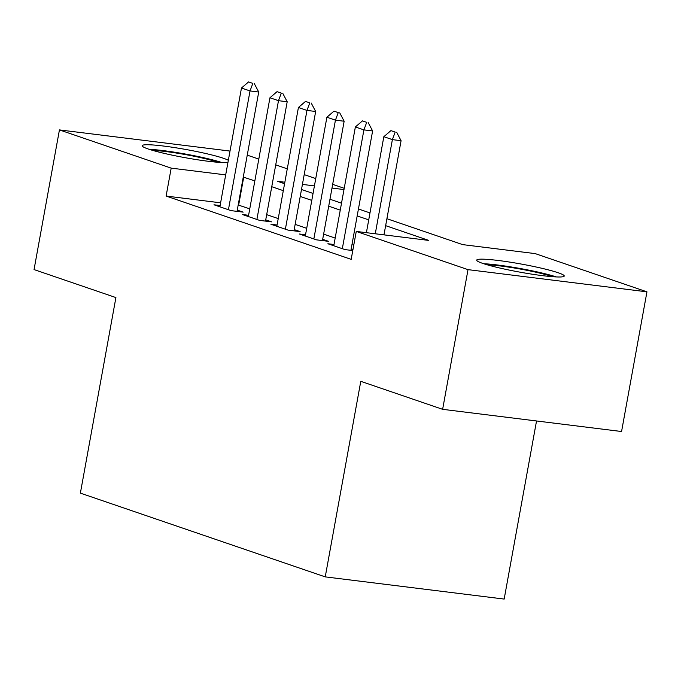 <?xml version="1.0" encoding="UTF-8"?>
<svg xmlns="http://www.w3.org/2000/svg" width="681" height="681" viewBox="0 0 681 681"><rect width="100%" height="100%" fill="white"/><g stroke="black" fill="none" stroke-linecap="round" stroke-linejoin="round"><path stroke-width="1.02" d="M482.752 263.402A44.486 4.103 -169.7 0 1 476.7 260.125A44.486 4.103 -169.7 0 1 509.311 262.032A44.486 4.103 -169.7 0 1 558.19 272.758A44.486 4.103 -169.7 0 1 564.234 276.035A44.486 4.103 -169.7 0 1 531.623 274.12A44.486 4.103 -169.7 0 1 482.752 263.402M227.956 162.393A44.486 4.103 -169.7 0 1 191.378 158.784A44.486 4.103 -169.7 0 1 148.194 148.986A44.486 4.103 -169.7 0 1 142.15 145.708A44.486 4.103 -169.7 0 1 174.762 147.615A44.486 4.103 -169.7 0 1 223.632 158.341A44.486 4.103 -169.7 0 1 228.339 160.282M536.534 420.969L504.17 599.067L325.237 576.875L80.375 493.129L115.906 297.58L34.05 269.582L59.434 129.909L230.016 151.063M247.254 155.14L258.806 159.09M275.728 164.879L287.271 168.828M304.194 174.617L315.746 178.567M332.668 184.347L344.22 188.305M386.91 218.712L462.654 244.615L535.198 253.613L646.95 291.834L468.017 269.642L356.265 231.421L428.8 240.419L385.65 225.658M468.017 269.642L442.633 409.324L621.566 431.516L646.95 291.834M334.005 244.505L327.876 243.747L344.961 249.586L352.784 250.557M305.531 234.766L299.402 234.009L316.486 239.848L328.582 241.346L322.675 239.329M277.065 225.028L270.936 224.27L288.02 230.11L300.108 231.608L294.209 229.591M248.591 215.29L242.462 214.532L259.546 220.372L271.634 221.87L265.735 219.852M220.61 202.819L166.113 196.06L351.183 259.359L356.265 231.421M353.89 244.47L352.103 243.858M335.18 238.069L323.628 234.119M306.705 228.331L295.154 224.381M278.231 218.592L266.68 214.643M249.757 208.854L238.188 204.998M220.116 205.551L213.987 204.794L231.072 210.633L243.16 212.131L237.26 210.114M352.945 249.68L351.149 249.067M442.633 409.324L360.777 381.326L325.237 576.875M166.113 196.06L171.186 168.13L59.434 129.909M254.839 180.925L243.27 177.069M225.692 174.889L171.186 168.13M368.727 219.869L357.176 215.92M340.253 210.131L328.702 206.181M311.779 200.393L300.227 196.443M283.305 190.663L271.753 186.705M284.837 182.219L277.584 181.325L284.573 183.708M301.496 189.497L313.039 193.447M329.962 199.235L341.513 203.185M358.436 208.973L369.987 212.923M343.99 189.556L331.996 188.067M314.418 185.887L302.415 184.406M238.656 205.058L243.73 177.12M252.83 83.397L248.556 81.933L252.83 83.397L250.021 90.939L258.72 92.02L237.031 211.374M219.886 206.811L241.474 88.019L250.021 90.939L228.433 209.731M248.556 81.933L241.474 88.019M258.72 92.02L254.277 83.576M152.808 150.424A38.494 3.55 -169.7 0 1 217.741 162.18A38.494 3.55 -169.7 0 1 218.039 162.282M187.403 158.103A35.642 3.286 10.3 0 0 182.951 157.294M221.793 162.512A44.197 4.077 10.3 0 0 149.216 149.326M487.366 264.841A38.494 3.55 -169.7 0 1 552.597 276.699M521.961 272.519A35.642 3.286 10.3 0 0 517.509 271.71M556.343 276.929A44.197 4.077 10.3 0 0 483.774 263.743M281.304 93.135L277.031 91.671L281.304 93.135L278.486 100.677L287.195 101.758L265.505 221.112M248.361 216.549L269.948 97.758L278.486 100.677L256.899 219.469M277.031 91.671L269.948 97.758M287.195 101.758L282.751 93.314M309.778 102.865L305.505 101.409L309.778 102.865L306.961 110.416L315.669 111.488L293.979 230.85M276.835 226.288L298.423 107.487L306.961 110.416L285.373 229.208M305.505 101.409L298.423 107.487M315.669 111.488L311.226 103.052M338.244 112.603L333.979 111.148L338.244 112.603L335.435 120.154L344.143 121.227L322.454 240.589M305.309 236.026L326.897 117.226L335.435 120.154L313.847 238.946M333.979 111.148L326.897 117.226M344.143 121.227L339.7 112.782M366.719 122.342L362.454 120.886L366.719 122.342L363.909 129.884L372.618 130.965L350.919 250.327M333.775 245.764L355.371 126.964L363.909 129.884L342.322 248.684M362.454 120.886L355.371 126.964M372.618 130.965L368.174 122.52M395.193 132.08L390.92 130.624L395.193 132.08L392.384 139.622L401.083 140.703L383.973 234.86M366.395 232.681L383.837 136.702L392.384 139.622L375.274 233.779M390.92 130.624L383.837 136.702M401.083 140.703L396.648 132.259"/></g></svg>
